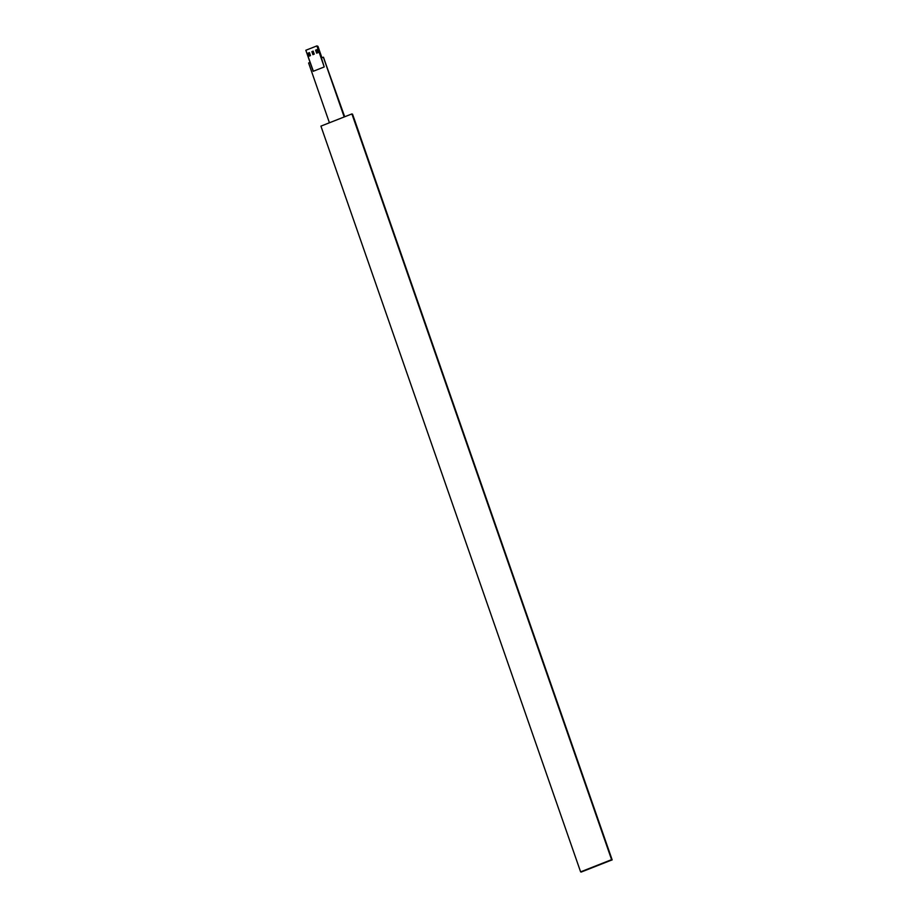 <?xml version="1.0" encoding="UTF-8"?>
<svg xmlns="http://www.w3.org/2000/svg" width="918" height="918" viewBox="0 0 918 918"><rect width="100%" height="100%" fill="white"/><g stroke="black" fill="none" stroke-linecap="round" stroke-linejoin="round"><path stroke-width="1.38" d="M359.546 134.441L612.168 859.891L580.612 871.87L320.921 126.133L351.904 113.924L611.595 859.661L580.612 871.87L320.921 126.133L351.904 113.924L611.595 859.661L580.612 871.87L612.019 859.822L352.328 114.084L612.168 859.891L352.42 114.13M329.424 122.782L308.609 62.998L329.424 122.782M323.365 57.191L321.438 57.949L323.365 57.191L344.181 116.965L323.365 57.191M310.066 62.424L308.609 62.998L310.066 62.424M581.128 872.077L612.111 859.868L581.128 872.077L612.111 859.868L352.328 114.084M344.216 116.953L323.411 57.203L344.216 116.953M309.435 52.601L310.479 55.608L309.435 52.601L308.379 53.026M316.928 49.652L317.972 52.659L316.928 49.652L315.597 50.169L316.653 53.175L315.953 50.318M313.187 51.121L314.231 54.139L313.187 51.121L311.856 51.649L312.9 54.655L312.12 51.546M312.407 51.431L313.451 54.437L312.407 51.431M317.949 46.325L316.894 45.9L305.832 50.26L316.894 45.9L317.949 46.325L321.931 57.754L317.949 46.325M321.197 57.272L324.226 66.945L316.894 45.9L324.226 66.945L313.164 71.306L305.832 50.26L313.382 71.225M309.71 55.918L308.666 52.911L309.71 55.918M309.148 56.136L308.104 53.129L309.148 56.136L310.479 55.608M312.9 54.655L314.231 54.139M316.653 53.175L317.972 52.659M359.615 134.476L352.546 114.176L359.615 134.476M329.16 122.025A1.618 1.561 111.9 0 1 328.988 122.955M329.229 121.991L329.092 122.92A1.618 1.561 -68.1 0 0 329.241 122.266M344.698 116.758A1.618 1.561 111.9 0 1 343.837 115.84L343.906 115.875A1.618 1.561 -68.1 0 0 344.698 116.758L323.411 57.203M323.492 57.237L343.906 115.875L323.492 57.237M354.119 118.686L359.397 133.741L354.119 118.686M359.363 133.753L354.164 118.709"/></g></svg>
